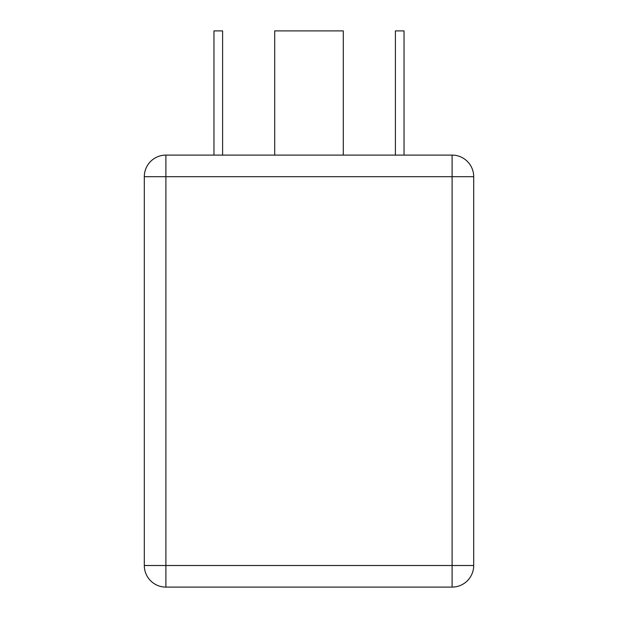 <?xml version="1.0" encoding="UTF-8"?>
<svg xmlns="http://www.w3.org/2000/svg" width="618" height="618" viewBox="0 0 618 618"><rect width="100%" height="100%" fill="white"/><g stroke="black" fill="none" stroke-linecap="round" stroke-linejoin="round"><path stroke-width="0.93" d="M452.098 155.103L165.902 155.103A21.599 21.599 0 0 0 144.303 176.702L144.303 565.501A21.599 21.599 0 0 0 165.902 587.1L452.098 587.1A21.599 21.599 0 0 0 473.697 565.501L473.697 176.702A21.599 21.599 0 0 0 452.098 155.103L452.098 565.501L473.697 565.501M343.291 155.103L343.291 30.9L274.709 30.9L274.709 155.103M222.604 155.103L222.604 30.9L213.959 30.9L213.959 155.103M404.041 155.103L404.041 30.9L395.396 30.9L395.396 155.103M165.902 155.103L165.902 565.501L452.098 565.501L452.098 587.1M144.303 176.702L473.697 176.702M165.902 587.1L165.902 565.501L144.303 565.501"/></g></svg>
